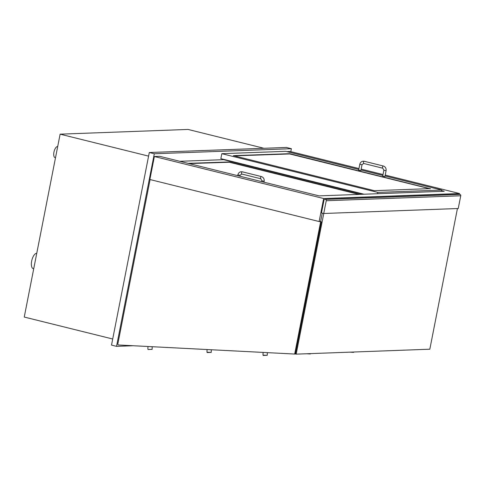<?xml version="1.0" encoding="UTF-8"?>
<svg xmlns="http://www.w3.org/2000/svg" width="485" height="485" viewBox="0 0 485 485"><rect width="100%" height="100%" fill="white"/><g stroke="black" fill="none" stroke-linecap="round" stroke-linejoin="round"><path stroke-width="0.73" d="M290.8 151.641L291.376 148.701L286.362 147.458L149.295 152.52L111.514 345.102L116.527 346.351L133.211 345.732M149.295 152.52L154.309 153.763L116.527 346.351M291.376 148.701L154.309 153.763M242.209 164.276L243.24 164.233M148.586 156.121L60.128 134.163L188.059 129.44L263.961 148.283M60.128 134.163L24.25 317.051L112.708 339.009M441.592 190.605L444.224 191.26L319.094 195.879L159.735 156.315L154.375 156.51L149.865 179.511L319.13 221.536L320.621 221.481M459.331 194.327L459.489 193.521L385.236 175.085M319.13 221.536L323.64 198.535L459.489 193.521M154.375 156.51L323.64 198.535M358.955 168.562L290.224 151.496L286.902 151.617M383.029 174.539L361.161 169.107M247.677 165.337L246.647 165.373M273.655 172.078L274.686 172.042M323.737 213.485L321.482 212.921L323.986 200.178A1.134 1.025 87.9 0 1 325.205 199.317L325.453 199.377A1.134 1.025 87.9 0 1 326.241 200.735L323.737 213.485L458.246 208.514L460.75 195.77A1.134 1.025 -92.1 0 0 459.962 194.412L325.453 199.377M325.205 199.317L459.713 194.352A1.134 1.025 -92.1 0 0 459.453 194.321L324.944 199.286M377.536 193.721L377.797 192.412L441.702 190.053L441.441 191.363M441.702 190.053L385.06 175.988M382.853 175.443L360.986 170.011M358.779 169.465L285.726 151.326L221.821 153.684L220.845 158.674L364.017 194.224M430.425 188.61L374.323 190.678L233.327 155.637L289.751 153.684L430.401 188.756M221.821 153.684L377.797 192.412M362.986 194.261L223.67 159.668L179.777 161.293M188.053 163.342L229.405 161.96L359.943 194.37M429.91 188.774L289.697 153.957L234.109 155.867M358.924 194.412L229.35 162.239L189.023 163.584M359.791 164.3L362.022 164.736L360.876 170.556L358.651 170.114L359.791 164.3C360.458 161.978 361.943 160.965 364.229 161.262A1.134 0.473 -76.1 0 0 363.501 162.257A1.134 0.473 -76.1 0 0 363.683 163.469A1.134 0.473 -76.1 0 0 363.738 163.475M386.096 170.714L384.951 176.528L382.72 176.091L383.865 170.271L386.096 170.714C386.357 168.35 385.423 166.773 383.289 165.997L364.229 161.262M455.809 216.795L429.862 349.054M319.372 221.53L320.627 221.839L294.686 354.044L118.57 344.98A0.855 0.77 87.9 0 1 117.843 343.938L150.095 179.565M294.686 354.044L295.42 354.014L321.355 221.815L320.1 221.499M320.627 221.839L321.355 221.815M33.738 268.702L33.132 268.551A7.808 3.243 -76.1 0 1 31.822 260.372A7.808 3.243 -76.1 0 1 36.745 253.364M55.508 157.71L55.011 157.583A5.681 2.358 -76.1 0 1 54.078 151.562A5.681 2.358 -76.1 0 1 57.703 146.549M323.768 213.479L296.171 354.141L295.432 353.953M457.428 208.55L429.831 349.206L296.171 354.141M322.264 213.115L320.591 221.621M263.258 355.432L267.241 355.287L262.985 355.135L263.258 355.432M207.234 352.546L211.217 352.401L206.962 352.249L207.234 352.546M148.137 349.503L152.12 349.364L148.137 349.503M349.818 352.158L353.571 352.365L353.868 352.092L351.789 352.086M306.502 353.759L310.261 353.959L310.552 353.686L308.478 353.686M326.241 200.735L460.75 195.77M382.798 168.21A1.134 0.473 -76.1 0 1 382.744 168.204A1.134 0.473 -76.1 0 1 382.556 166.985A1.134 0.473 -76.1 0 1 383.289 165.997M383.974 170.241L382.744 168.204L363.683 163.469L362.022 164.736M239.899 176.219L240.081 175.285L237.856 174.849L237.692 175.667M241.803 174.03A1.134 0.473 -76.1 0 1 241.748 174.024A1.134 0.473 -76.1 0 1 241.56 172.805A1.134 0.473 -76.1 0 1 242.294 171.817C240.002 171.52 238.523 172.527 237.856 174.849M260.857 178.759A1.134 0.473 -76.1 0 1 260.803 178.753A1.134 0.473 -76.1 0 1 260.621 177.54A1.134 0.473 -76.1 0 1 261.348 176.552L242.294 171.817M262.039 180.796L264.155 181.263C264.422 178.898 263.482 177.328 261.348 176.552M240.081 175.285L241.748 174.024L260.803 178.753L261.924 180.826L261.767 181.645M263.973 182.196L264.155 181.263M263.076 352.413L262.985 355.135M267.332 352.637L267.241 355.287M207.059 349.533L206.962 352.249M211.314 349.752L211.217 352.401M147.961 346.49L147.864 349.212M152.217 346.708L152.12 349.358"/></g></svg>
